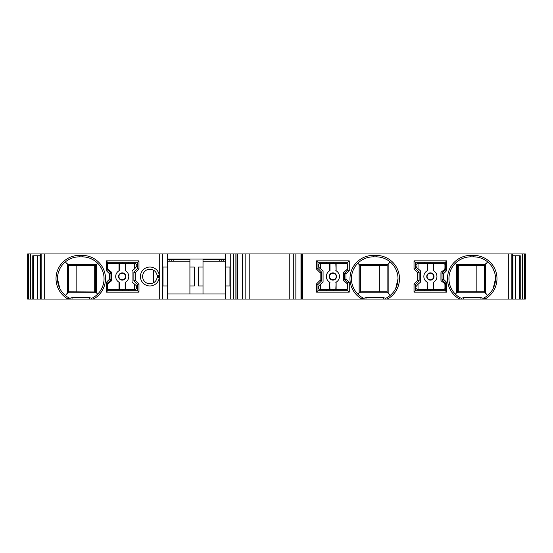 <?xml version="1.0" encoding="UTF-8"?>
<svg xmlns="http://www.w3.org/2000/svg" width="553" height="553" viewBox="0 0 553 553"><rect width="100%" height="100%" fill="white"/><g stroke="black" fill="none" stroke-linecap="round" stroke-linejoin="round"><path stroke-width="0.83" d="M525.35 253.945L300.984 253.945L300.984 299.055L525.35 299.055L525.35 253.945M167.359 299.055L167.359 253.945L27.65 253.945L27.65 299.055L293.29 299.055L293.29 253.945L300.984 253.945M293.29 253.945L167.359 253.945M293.29 299.055L300.984 299.055M349.102 299.055L362.001 299.055A23.281 23.281 0 0 1 373.275 255.396L376.185 255.396A23.281 23.281 0 0 1 387.459 299.055M203.006 261.216L225.569 261.216M167.359 261.216L189.914 261.216M189.914 259.765L167.359 259.765M225.569 259.765L203.006 259.765M225.569 299.055L225.569 253.945M167.359 293.961L225.569 293.961M189.914 293.961L189.914 259.039M203.006 259.039L203.006 293.961M203.006 267.044L198.645 267.044L198.645 285.956L203.006 285.956M189.914 267.044L194.276 267.044L194.276 285.956L189.914 285.956M167.359 259.039L225.569 259.039M167.359 285.956L162.99 285.956L162.99 267.044L167.359 267.044M159.271 299.055L159.271 275.249A9.456 9.456 0 0 0 149.891 267.044A9.456 9.456 0 0 0 140.434 276.5A9.456 9.456 0 0 0 149.891 285.956A9.456 9.456 0 0 0 159.271 277.751L157.107 277.461A7.279 7.279 0 0 0 157.107 275.539L159.271 275.249L159.271 253.945M157.107 275.539A7.279 7.279 0 0 0 149.891 269.221A7.279 7.279 0 0 0 142.619 276.5A7.279 7.279 0 0 0 149.891 283.779A7.279 7.279 0 0 0 157.107 277.461M142.688 275.456L142.909 274.447M142.964 274.274L143.275 273.479M143.759 272.581L144.368 271.765M145.066 271.053L145.861 270.445M146.732 269.947L147.672 269.574M148.667 269.325L149.704 269.228M150.748 269.276L151.736 269.463M151.909 269.511L152.566 269.733M155.075 281.601L153.61 282.756L153.61 270.244L154.142 270.59M154.232 270.659L155.082 271.399M155.766 272.2L156.299 273.044M156.693 273.901L156.962 274.772M159.478 276.5L157.17 276.5L156.962 278.235M142.619 276.5L142.688 277.537M142.909 278.553L143.275 279.521M143.759 280.419L144.368 281.235M145.066 281.947L145.861 282.555M146.732 283.053L147.672 283.426M148.667 283.675L149.704 283.772M150.748 283.724L151.736 283.537M151.944 283.482L152.566 283.267M106.231 292.143L106.231 282.445L107.69 283.046L107.69 290.691L106.231 292.143L138.976 292.143L138.976 283.903L135.34 280.26L135.34 272.74L138.976 269.097L138.976 260.857L106.231 260.857L106.231 270.555L109.508 273.832L109.508 279.168L106.231 282.445M89.496 299.055L89.496 297.604L91.701 298.344L93.139 297.59A21.83 21.83 0 0 0 82.224 256.855L79.314 256.855A21.83 21.83 0 0 0 68.399 297.59L69.83 298.344L72.035 297.604L72.035 299.055M93.139 297.59L93.139 299.055L93.139 297.59M89.496 297.604L72.035 297.604M68.399 299.055L68.399 297.59M102.229 287.408L100.591 290.477M102.229 269.954L100.591 266.892M90.948 258.673L94.017 260.311M65.399 295.502L68.399 291.853L68.399 265.509L65.399 261.859M97.66 294.12L95.482 291.943L95.482 265.426L96.388 264.521L96.388 292.848L67.895 292.848M59.786 288.438L57.484 278.684M58.134 273.396L59.786 268.924M69.374 259.246L71.634 258.251M97.66 263.249L96.388 264.521L67.895 264.521M95.482 265.426L68.399 265.585M94.694 265.426L94.694 291.943L95.482 291.943M68.399 291.784L94.694 291.943M76.148 265.585L76.148 291.784M32.765 299.055L32.765 255.763L40.417 255.763M33.56 299.055L33.56 255.763M107.69 284.85A2.184 2.184 0 0 1 108.54 283.122L111.264 281.035A1.092 1.092 0 0 0 111.692 280.171L111.692 272.829A1.092 1.092 0 0 0 111.264 271.965L108.54 269.878A2.184 2.184 0 0 1 107.69 268.15L107.69 269.954L110.966 273.223L110.966 279.777L107.69 283.046M109.508 279.168L110.966 279.777M109.508 273.832L110.966 273.223M106.231 270.555L107.69 269.954M107.69 268.15L107.69 262.309L106.231 260.857M107.69 264.859A1.459 1.459 0 0 1 109.141 263.401L119.013 263.401L119.013 270.804A6.546 6.546 0 0 0 119.013 282.196L119.33 282.369A6.546 6.546 0 0 1 119.013 282.196L119.013 289.599L109.141 289.599A1.459 1.459 0 0 1 107.69 288.141M107.69 262.309L137.524 262.309L137.524 268.495L138.976 269.097M122.254 290.691L122.254 289.599M122.254 263.401L122.254 262.309M128.794 263.401L128.794 262.309M128.794 289.599L128.794 290.691M138.976 260.857L137.524 262.309M135.34 272.74L133.881 272.131L137.524 268.495M135.34 280.26L133.881 280.869L133.881 272.131M138.976 283.903L137.524 284.505L133.881 280.869M138.976 292.143L137.524 290.691L137.524 284.505M137.524 290.691L107.69 290.691M134.614 263.401L134.614 268.786L136.791 266.276L136.791 264.859L135.34 263.401L119.013 263.401M119.013 289.599L135.34 289.599L136.791 288.141L136.273 285.611L132.063 282.078L132.063 270.922L134.614 268.786M119.33 289.599L119.33 282.369M119.33 270.631L119.013 270.804A6.546 6.546 0 0 1 119.33 270.631L119.33 263.401M125.151 270.631A6.546 6.546 0 0 1 125.469 270.804L125.151 263.401M125.469 289.599L125.469 282.196A6.546 6.546 0 0 1 125.151 282.369L125.151 289.599M125.884 276.5A3.636 3.636 0 0 0 122.241 272.864A3.636 3.636 0 0 0 118.605 276.5A3.636 3.636 0 0 0 122.241 280.136A3.636 3.636 0 0 0 125.884 276.5M125.151 282.369L125.469 282.196A6.546 6.546 0 0 0 125.469 270.804L125.469 263.401M134.614 289.599L134.614 284.214M118.923 276.5A3.318 3.318 0 0 1 122.241 273.182A3.318 3.318 0 0 1 125.559 276.5A3.318 3.318 0 0 1 122.241 279.818A3.318 3.318 0 0 1 118.923 276.5M225.569 267.044L229.93 267.044L229.93 285.956L225.569 285.956M235.882 299.055L235.882 253.945M249.209 299.055L249.209 253.945M289.233 299.055L289.233 253.945M302.567 299.055L302.567 253.945M349.261 260.857L349.261 270.555L347.809 269.954L347.809 262.309L349.261 260.857L316.516 260.857L316.516 269.097L320.159 272.74L320.159 280.26L316.516 283.903L316.516 292.143L349.261 292.143L349.261 282.445L345.991 279.168L345.991 273.832L349.261 270.555M446.769 260.857L446.769 270.555L445.31 269.954L445.31 262.309L446.769 260.857L414.024 260.857L414.024 269.097L417.66 272.74L417.66 280.26L414.024 283.903L414.024 292.143L446.769 292.143L446.769 282.445L443.492 279.168L443.492 273.832L446.769 270.555M461.299 298.344L463.504 297.604L480.965 297.604L483.17 298.344L484.601 297.59L484.601 299.055L484.601 297.59A21.83 21.83 0 0 0 473.686 256.855L470.776 256.855A21.83 21.83 0 0 0 459.861 297.59L461.154 298.274M459.861 299.055L459.861 297.59M493.214 288.438L495.516 278.684M494.866 273.396L493.214 268.924M483.626 259.246L481.366 258.251M487.601 261.859L484.601 265.509L484.601 291.853L487.601 295.502M455.34 294.12L457.518 291.943L459.336 291.784L484.601 291.784M484.601 265.585L458.306 265.426L458.306 291.943M476.852 265.585L476.852 291.784M458.306 265.426L457.518 265.426L456.612 264.521L485.105 264.521M457.518 265.426L457.518 291.943M450.771 287.408L452.409 290.477M450.771 269.954L452.409 266.892M455.34 263.249L456.612 264.521L456.612 292.848L485.105 292.848M462.052 258.673L458.983 260.311M363.791 298.344L365.996 297.604L383.464 297.604L385.669 298.344L387.1 297.59L387.1 299.055L387.1 297.59A21.83 21.83 0 0 0 376.185 256.855L373.275 256.855A21.83 21.83 0 0 0 362.36 297.59L363.646 298.274M362.36 299.055L362.36 297.59M395.713 288.438L398.015 278.684M397.365 273.396L395.713 268.924M386.118 259.246L383.865 258.251M390.1 261.859L387.1 265.509L387.1 291.853L390.1 295.502M357.839 294.12L360.017 291.943L361.835 291.784L387.1 291.784M387.1 265.585L360.798 265.426L360.798 291.943M379.351 265.585L379.351 291.784M360.798 265.426L360.017 265.426L359.111 264.521L387.605 264.521M360.017 265.426L360.017 291.943M353.263 287.408L354.902 290.477M353.263 269.954L354.902 266.892M357.839 263.249L359.111 264.521L359.111 292.848L387.605 292.848M364.551 258.673L361.482 260.311M512.583 255.763L520.235 255.763L520.235 299.055M519.44 299.055L519.44 255.763M345.991 273.832L344.533 273.223L347.809 269.954M333.245 262.309L333.245 263.401M333.245 289.599L333.245 290.691M316.516 260.857L317.975 262.309L347.809 262.309M326.705 289.599L326.705 290.691M349.261 282.445L347.809 283.046L347.809 290.691L317.975 290.691L316.516 292.143M347.809 283.046L344.533 279.777L344.533 273.223M345.991 279.168L344.533 279.777M347.809 290.691L349.261 292.143M316.516 283.903L317.975 284.505L317.975 290.691M320.159 280.26L321.611 280.869L317.975 284.505M320.159 272.74L321.611 272.131L321.611 280.869M316.516 269.097L317.975 268.495L321.611 272.131M317.975 262.309L317.975 268.495M326.705 263.401L326.705 262.309M320.519 284.214L318.341 286.724L318.341 288.141L319.793 289.599L345.991 289.599A1.459 1.459 90 0 0 347.443 288.141L347.443 284.85A2.184 2.184 90 0 0 346.593 283.122L343.869 281.035A1.092 1.092 -90 0 1 343.441 280.171L343.441 272.829A1.092 1.092 -90 0 1 343.869 271.965L346.593 269.878A2.184 2.184 90 0 0 347.443 268.15L347.443 264.859A1.459 1.459 90 0 0 345.991 263.401L319.793 263.401L318.341 264.859L318.86 267.389L323.07 270.922L323.07 282.078L320.519 284.214L320.519 289.599M336.12 263.401L336.12 270.804A6.546 6.546 -90 0 1 336.12 282.196L336.12 289.599M335.802 282.369A6.546 6.546 90 0 0 336.12 282.196L335.802 289.599M335.802 270.631A6.546 6.546 90 0 1 336.12 270.804L335.802 263.401M329.982 282.369A6.546 6.546 90 0 1 329.664 282.196L329.982 289.599M329.664 263.401L329.664 270.804A6.546 6.546 90 0 1 329.982 270.631L329.982 263.401M329.256 276.5A3.636 3.636 -90 0 0 332.892 280.136A3.636 3.636 -90 0 0 336.528 276.5A3.636 3.636 -90 0 0 332.892 272.864A3.636 3.636 -90 0 0 329.256 276.5M329.982 270.631L329.664 270.804A6.546 6.546 -90 0 0 329.664 282.196L329.664 289.599M320.519 263.401L320.519 268.786M336.21 276.5A3.318 3.318 90 0 1 332.892 279.818A3.318 3.318 90 0 1 329.574 276.5A3.318 3.318 90 0 1 332.892 273.182A3.318 3.318 90 0 1 336.21 276.5M443.492 273.832L442.034 273.223L445.31 269.954M430.746 262.309L430.746 263.401M430.746 289.599L430.746 290.691M414.024 260.857L415.476 262.309L445.31 262.309M424.206 289.599L424.206 290.691M446.769 282.445L445.31 283.046L445.31 290.691L415.476 290.691L414.024 292.143M445.31 283.046L442.034 279.777L442.034 273.223M443.492 279.168L442.034 279.777M445.31 290.691L446.769 292.143M414.024 283.903L415.476 284.505L415.476 290.691M417.66 280.26L419.119 280.869L415.476 284.505M417.66 272.74L419.119 272.131L419.119 280.869M414.024 269.097L415.476 268.495L419.119 272.131M415.476 262.309L415.476 268.495M424.206 263.401L424.206 262.309M418.027 284.214L415.842 286.724L415.842 288.141L417.294 289.599L443.492 289.599A1.459 1.459 90 0 0 444.944 288.141L444.944 284.85A2.184 2.184 90 0 0 444.094 283.122L441.37 281.035A1.092 1.092 -90 0 1 440.941 280.171L440.941 272.829A1.092 1.092 -90 0 1 441.37 271.965L444.094 269.878A2.184 2.184 90 0 0 444.944 268.15L444.944 264.859A1.459 1.459 90 0 0 443.492 263.401L417.294 263.401L415.842 264.859L416.361 267.389L420.57 270.922L420.57 282.078L418.027 284.214L418.027 289.599M433.621 263.401L433.621 270.804A6.546 6.546 -90 0 1 433.621 282.196L433.621 289.599M433.303 282.369A6.546 6.546 90 0 0 433.621 282.196L433.303 289.599M433.303 270.631A6.546 6.546 90 0 1 433.621 270.804L433.303 263.401M427.483 282.369A6.546 6.546 90 0 1 427.165 282.196L427.483 289.599M427.165 263.401L427.165 270.804A6.546 6.546 90 0 1 427.483 270.631L427.483 263.401M426.757 276.5A3.636 3.636 -90 0 0 430.393 280.136A3.636 3.636 -90 0 0 434.029 276.5A3.636 3.636 -90 0 0 430.393 272.864A3.636 3.636 -90 0 0 426.757 276.5M427.483 270.631L427.165 270.804A6.546 6.546 -90 0 0 427.165 282.196L427.165 289.599M418.027 263.401L418.027 268.786M433.711 276.5A3.318 3.318 90 0 1 430.393 279.818A3.318 3.318 90 0 1 427.075 276.5A3.318 3.318 90 0 1 430.393 273.182A3.318 3.318 90 0 1 433.711 276.5M169.156 259.765L169.156 261.216M171.734 261.216L171.734 259.765M221.186 259.765L221.186 261.216M223.771 261.216L223.771 259.765M219.741 261.216L219.741 259.765M173.179 259.765L173.179 261.216M162.665 253.945L162.665 299.055M93.492 299.055A23.281 23.281 0 0 0 82.224 255.396L79.314 255.396A23.281 23.281 0 0 0 68.04 299.055M44.682 253.945L44.682 299.055M82.224 256.855L82.224 255.396M79.314 255.396L79.314 256.855M67.335 293.574L67.335 263.795M41.15 299.055L41.15 253.945M40.487 253.945L40.487 299.055M40.086 255.763L40.086 299.055M37.445 299.055L37.445 255.763M30.436 253.945L30.436 299.055M28.542 299.055L28.542 253.945M230.255 299.055L230.255 253.945M233.649 253.945L233.649 299.055M237.037 299.055L237.037 253.945M242.587 299.055L242.587 253.945M245.159 253.945L245.159 299.055M295.855 253.945L295.855 299.055M301.413 253.945L301.413 299.055M484.96 299.055A23.281 23.281 0 0 0 473.686 255.396L470.776 255.396A23.281 23.281 0 0 0 459.508 299.055M508.318 299.055L508.318 253.945M473.686 256.855L473.686 255.396M480.965 299.055L480.965 297.604M463.504 297.604L463.504 299.055M470.776 255.396L470.776 256.855M485.665 263.795L485.665 293.574M376.185 256.855L376.185 255.396M383.464 299.055L383.464 297.604M365.996 297.604L365.996 299.055M373.275 255.396L373.275 256.855M388.165 263.795L388.165 293.574M511.85 253.945L511.85 299.055M512.513 299.055L512.513 253.945M512.914 299.055L512.914 255.763M522.564 299.055L522.564 253.945M524.458 253.945L524.458 299.055M515.555 255.763L515.555 299.055M40.417 253.945L40.417 299.055M237.465 253.945L237.465 299.055M512.583 253.945L512.583 299.055"/></g></svg>
